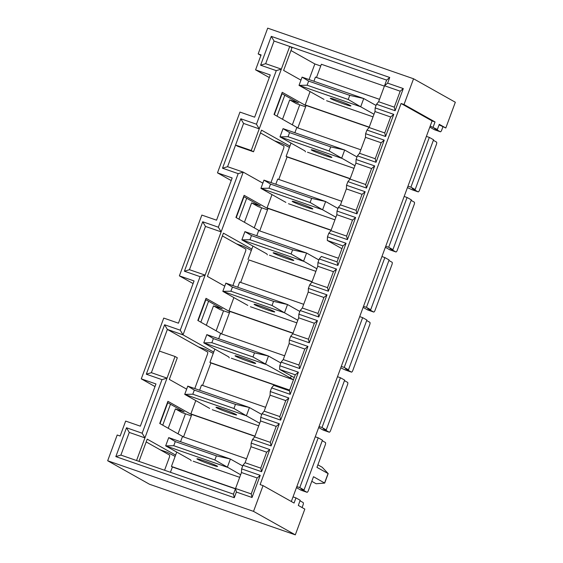 <?xml version="1.0" encoding="UTF-8"?>
<svg xmlns="http://www.w3.org/2000/svg" width="563" height="563" viewBox="0 0 563 563"><rect width="100%" height="100%" fill="white"/><g stroke="black" fill="none" stroke-linecap="round" stroke-linejoin="round"><path stroke-width="0.84" d="M341.938 248.691L327.307 240.471L327.469 236.826L346.069 243.279L337.877 265.426L319.277 258.973L317.933 262.611L317.764 266.25L311.86 282.218L309.741 284.758L308.39 288.397L308.228 292.035L302.324 308.003L300.199 310.544L298.854 314.182L298.693 317.821L292.788 333.789L290.663 336.322L289.319 339.968L289.157 343.606L283.245 359.567L281.127 362.108L279.783 365.746L279.614 369.391L294.245 377.611M378.625 101.727L394.29 107.16L400.194 91.199L384.536 85.759L378.625 101.727L376.506 104.268L375.162 107.906L374.993 111.544L369.089 127.512L366.97 130.053L365.619 133.691L365.457 137.33L359.553 153.298L357.428 155.838L356.083 159.477L355.922 163.115L350.017 179.083L347.892 181.617L346.548 185.262L346.379 188.901L340.474 204.862L338.356 207.402L337.005 211.041L336.843 214.686L330.938 230.647L328.813 233.188L327.469 236.826M387.633 83.141L384.536 85.759L386.626 80.094L289.72 46.462L251.232 150.497L235.573 145.057L227.572 166.69L243.23 172.123L183.031 334.865L167.373 329.425L159.371 351.059L175.03 356.492L136.549 460.527L233.462 494.159L241.464 472.526L241.626 468.888L260.226 475.341L252.034 497.488L236.376 492.048L234.278 497.713L115.83 456.607L126.499 427.767L142.157 433.207L161.975 379.645L146.31 374.205L164.6 324.767L180.259 330.207L200.076 276.644L184.411 271.211L202.701 221.766L218.36 227.206L238.177 173.643L222.512 168.21L240.802 118.772L256.461 124.205L276.278 70.642L260.613 65.209L271.282 36.37L389.73 77.476L387.633 83.141L403.298 88.574L395.106 110.721L376.506 104.268M337.877 265.426L337.061 261.865L321.403 256.432L319.277 258.973M167.457 402.545L184.2 411.954L175.389 408.893L181.955 412.58L191.321 415.832M194.777 388.561L207.409 354.416A2.203 0.739 109.1 0 0 207.522 351.988L198.38 346.857L205.235 349.236L213.229 353.409M205.558 299.544L222.301 308.953L213.49 305.892L220.056 309.58L229.422 312.831M232.878 285.561L245.51 251.415A2.203 0.739 109.1 0 0 245.616 248.994L236.481 243.856L243.336 246.235L251.33 250.415M243.659 196.543L260.402 205.952L251.591 202.891L258.157 206.579L267.524 209.837M270.979 182.56L283.611 148.421A2.203 0.739 109.1 0 0 283.717 145.993L274.582 140.856L281.437 143.234L289.431 147.415M281.76 93.542L298.503 102.952L289.692 99.89L296.251 103.578L305.625 106.836M412.292 189.837A2.203 0.739 -70.9 0 1 412.25 189.83A2.203 0.739 -70.9 0 1 412.215 189.808L407.436 187.592M345.619 370.088A2.203 0.739 -70.9 0 1 345.576 370.074A2.203 0.739 -70.9 0 1 345.534 370.06L340.763 367.843M164.565 470.246L169.308 457.416A2.203 0.739 109.1 0 0 169.421 454.988L160.279 449.858L167.134 452.23L175.128 456.41M235.489 488.67L171.426 466.438L175.614 455.108L147.217 439.147L138.998 461.371M175.614 455.108L176.733 452.082M180.561 441.737L182.475 436.564L246.545 458.803M183.524 436.93L159.723 423.467L167.915 401.32L191.737 414.713L190.857 413.904L195.783 400.589M186.649 389.153L169.315 379.406L177.317 357.779L175.03 356.492M260.915 55.441L258.171 53.9L261.105 54.921L255.581 69.854L270.261 74.949L254.645 117.181L239.958 112.086L217.48 172.855L232.16 177.95L216.544 220.182L201.857 215.087L179.379 275.856L194.059 280.951L178.443 323.183L163.756 318.081L141.278 378.857L155.965 383.952L140.342 426.177L125.655 421.082L120.13 436.022L117.195 435.002L107.667 460.752L149.448 484.229L295.308 534.85L253.526 511.373L107.667 460.752M162.742 425.171L170.483 404.241M168.231 428.253L175.389 408.893M278.776 179.428L287.088 156.957L286.11 156.408L289.917 146.106L261.521 130.144L253.519 151.778L251.232 150.497M289.917 146.106L291.036 143.086M294.864 132.734L296.778 127.569L360.841 149.8M297.82 127.928L274.026 114.472L282.218 92.325L306.04 105.717L305.16 104.908L310.086 91.586M300.952 80.15L283.618 70.41L292 47.749L289.72 46.462L274.054 41.029L265.673 63.689L281.331 69.122L276.278 70.642M277.045 116.168L284.787 95.246M282.535 119.25L289.692 99.89M202.574 385.43L210.886 362.959L209.908 362.41L213.715 352.107L183.031 334.865L180.259 330.207M213.715 352.107L214.834 349.088M218.662 338.736L220.576 333.563L284.639 355.802M221.625 333.929L197.824 320.467L206.016 298.327L229.838 311.712L228.958 310.91L233.884 297.588M224.75 286.152L207.416 276.405L223.42 233.145L251.816 249.106L252.935 246.087M256.763 235.735L258.677 230.57L338.405 258.234M259.726 230.929L235.925 217.466L244.117 195.326L267.939 208.711L267.059 207.909L271.985 194.587M262.851 183.151L243.23 172.123L238.177 173.643M238.944 219.169L246.685 198.239M244.433 222.251L251.591 202.891M200.843 322.17L208.584 301.24M206.332 325.252L213.49 305.892M198.38 346.857L167.373 329.425L164.6 324.767M253.519 151.778L237.853 146.345L235.573 145.057L243.575 123.431L259.233 128.864L256.461 124.205M274.582 140.856L260.486 132.938M290.972 50.536L314.851 63.957L309.08 79.559M320.734 65.998L314.851 63.957M316.49 77.462L321.374 64.259L384.395 86.125M311.796 481.316L316.103 483.737L324.682 483.089L313.5 476.706L308.369 490.57A2.203 0.739 -70.9 0 1 306.997 492.28A2.203 0.739 -70.9 0 1 306.955 492.266L301.085 488.965L304.02 489.979L299.776 487.593L318.194 437.81L322.437 440.196L304.02 489.979M301.17 490.253A2.203 0.739 -70.9 0 1 301.128 490.246A2.203 0.739 -70.9 0 1 301.085 490.225L306.955 492.266M296.455 487.621L301.085 490.225M317.891 464.834L322.198 467.255L328.187 473.61L316.955 467.36L325.266 444.911A2.203 0.739 -70.9 0 0 325.372 442.483L322.24 440.723M434.523 129.757A2.203 0.739 -70.9 0 1 434.474 129.743A2.203 0.739 -70.9 0 1 434.439 129.722L440.308 131.763L434.432 128.463L437.374 129.483L430.195 126.077L291.317 501.506M429.808 127.125L434.439 129.722M279.783 365.746L298.376 372.206L290.184 394.346L271.591 387.893L273.709 385.352L289.375 390.792L295.279 374.824L279.614 369.391M323.394 430.174A2.203 0.739 -70.9 0 1 323.352 430.16A2.203 0.739 -70.9 0 1 323.31 430.139L329.186 432.18L323.31 428.879L326.244 429.9L322.001 427.514L340.418 377.731L344.662 380.116L326.244 429.9M318.679 427.542L323.31 430.139M337.061 261.865L342.966 245.904L327.307 240.471M367.843 310.002A2.203 0.739 -70.9 0 1 367.801 309.995A2.203 0.739 -70.9 0 1 367.759 309.974L373.635 312.015L367.759 308.714L370.693 309.734L366.45 307.349L384.867 257.565L389.11 259.951L370.693 309.734M363.128 307.37L367.759 309.974M390.068 249.923A2.203 0.739 -70.9 0 1 390.025 249.909A2.203 0.739 -70.9 0 1 389.983 249.895L395.859 251.928L389.983 248.628L392.918 249.648L388.681 247.263L407.091 197.479L411.335 199.865L392.918 249.648M385.352 247.291L389.983 249.895M253.526 511.373L263.055 485.623L260.113 484.602L401.088 103.501L404.023 104.521L413.552 78.771L267.692 28.15L258.171 53.9M375.162 107.906L393.755 114.359L385.564 136.506L366.97 130.053M365.619 133.691L384.219 140.145L376.028 162.292L357.428 155.838M356.083 159.477L374.684 165.93L366.492 188.077L347.892 181.617M346.548 185.262L365.148 191.716L356.956 213.856L338.356 207.402M337.005 211.041L355.605 217.501L347.413 239.641L328.813 233.188M317.933 262.611L336.533 269.065L328.342 291.212L309.741 284.758M308.39 288.397L326.99 294.85L318.799 316.997L300.199 310.544M298.854 314.182L317.455 320.636L309.263 342.783L290.663 336.322M289.319 339.968L307.919 346.421L299.727 368.568L281.127 362.108M271.591 387.893L270.24 391.531L288.84 397.992L280.648 420.132L262.048 413.678L260.704 417.317L279.304 423.77L271.113 445.917L252.513 439.464L251.168 443.102L269.768 449.555L261.577 471.703L242.977 465.249L241.626 468.888M306.138 105.457L369.159 127.329M297.848 127.857L306.04 105.717M287.088 156.957L350.109 178.83M268.037 208.458L331.058 230.33M259.747 230.858L267.939 208.711M240.675 282.429L248.987 259.958L312.008 281.831M229.936 311.459L292.957 333.331M221.646 333.859L229.838 311.712M210.886 362.959L289.565 390.265M191.835 414.459L254.856 436.325M183.545 436.86L191.737 414.713M235.425 488.86L172.405 466.987L170.441 472.287M172.405 466.987L171.426 466.438M265.595 407.302L201.526 385.064L199.612 390.236M190.857 413.904L254.926 436.142M209.908 362.41L289.635 390.075M303.689 304.301L239.627 282.07L237.713 287.236M228.958 310.91L293.027 333.141M248.987 259.958L312.078 281.641M341.79 201.301L277.728 179.069L275.814 184.235M267.059 207.909L331.128 230.14M286.11 156.408L350.179 178.64M379.511 99.334L315.442 77.096L313.915 81.234M251.168 443.102L250.999 446.74L245.095 462.709L242.977 465.249M260.704 417.317L260.542 420.955L254.638 436.923L252.513 439.464M270.24 391.531L270.078 395.177L264.174 411.138L262.048 413.678M305.16 104.908L369.229 127.139M293.027 496.876L295.962 497.896L294.062 503.048L263.055 485.623M401.088 103.501L432.095 120.925L430.195 126.077M404.023 104.521L435.037 121.946L433.13 127.097M432.095 120.925L435.037 121.946M437.374 129.483L439.274 124.332L445.805 127.998L455.333 102.248L413.552 78.771M439.084 124.852L445.805 127.998M154.994 386.563L141.278 378.857M193.095 283.562L179.379 275.856M231.196 180.561L217.48 172.855M269.297 77.56L255.581 69.854M295.308 534.85L304.829 509.1L298.306 505.433L300.206 500.282L295.962 497.896M239.683 477.34L193.236 461.224M258.734 425.839L212.286 409.723M293.006 379.624L231.337 358.223M296.835 322.845L250.387 306.722M315.885 271.345L269.438 255.222M248.009 259.409L251.816 249.106M334.936 219.844L288.488 203.722M353.986 168.344L307.539 152.221M373.037 116.844L326.589 100.721M300.016 500.803L303.147 502.562A2.203 0.739 -70.9 0 1 303.035 504.99L302.085 507.559M296.842 486.58L299.776 487.593M315.252 436.797L318.194 437.81M319.066 426.494L322.001 427.514M337.483 376.71L340.418 377.731M344.465 380.637L347.596 382.397A2.203 0.739 -70.9 0 1 347.491 384.825L330.601 430.491A2.203 0.739 -70.9 0 1 329.221 432.201A2.203 0.739 -70.9 0 1 329.186 432.18M348.469 369.814L344.225 367.428L362.642 317.645L366.886 320.03L348.469 369.814L345.534 368.793L351.411 372.094A2.203 0.739 -70.9 0 0 351.446 372.115A2.203 0.739 -70.9 0 0 352.825 370.405L369.715 324.738A2.203 0.739 -70.9 0 0 369.821 322.31L366.689 320.551M341.291 366.407L344.225 367.428M359.708 316.624L362.642 317.645M363.515 306.328L366.45 307.349M381.932 256.545L384.867 257.565M388.92 260.472L392.052 262.231A2.203 0.739 -70.9 0 1 391.939 264.659L375.049 310.319A2.203 0.739 -70.9 0 1 373.677 312.036A2.203 0.739 -70.9 0 1 373.635 312.015M385.739 246.242L388.681 247.263M404.157 196.459L407.091 197.479M411.145 200.386L414.277 202.145A2.203 0.739 -70.9 0 1 414.164 204.573L397.274 250.239A2.203 0.739 -70.9 0 1 395.902 251.95A2.203 0.739 -70.9 0 1 395.859 251.928M415.149 189.562L410.906 187.176L429.316 137.393L433.559 139.779L415.149 189.562L412.207 188.549L418.084 191.849A2.203 0.739 -70.9 0 0 418.126 191.863A2.203 0.739 -70.9 0 0 419.498 190.153L436.388 144.494A2.203 0.739 -70.9 0 0 436.501 142.066L433.369 140.307M407.964 186.163L410.906 187.176M426.381 136.38L429.316 137.393M442.87 126.978L441.723 130.074A2.203 0.739 -70.9 0 1 440.35 131.784A2.203 0.739 -70.9 0 1 440.308 131.763M274.336 114.641L282.077 93.718M299.748 104.795L292.359 124.775M236.235 217.642L243.976 196.719M261.647 207.796L254.258 227.776M198.134 320.643L205.875 299.72M223.546 310.79L216.157 330.77M160.033 423.643L167.774 402.721M185.445 413.791L178.056 433.77M236.481 243.856L222.392 235.932M160.279 449.858L146.19 441.934M252.034 497.488L251.225 493.927L257.129 477.966L241.464 472.526M251.225 493.927L235.559 488.494L236.376 492.048M245.095 462.709L260.76 468.142L266.665 452.18L250.999 446.74M254.638 436.923L270.296 442.356L276.201 426.395L260.542 420.955M264.174 411.138L279.832 416.578L285.744 400.61L270.078 395.177M283.245 359.567L298.911 365.007L304.815 349.039L289.157 343.606M292.788 333.789L308.447 339.222L314.351 323.253L298.693 317.821M302.324 308.003L317.989 313.436L323.894 297.475L308.228 292.035M311.86 282.218L327.525 287.651L333.43 271.69L317.764 266.25M330.938 230.647L346.597 236.087L352.508 220.119L336.843 214.686M340.474 204.862L356.14 210.302L362.044 194.334L346.379 188.901M350.017 179.083L365.676 184.516L371.58 168.548L355.922 163.115M359.553 153.298L375.211 158.731L381.123 142.763L365.457 137.33M369.089 127.512L384.754 132.945L390.659 116.984L374.993 111.544M260.226 475.341L257.129 477.966M233.462 494.159L234.278 497.713M269.768 449.555L266.665 452.18M261.577 471.703L260.76 468.142M279.304 423.77L276.201 426.395M271.113 445.917L270.296 442.356M288.84 397.992L285.744 400.61M280.648 420.132L279.832 416.578M298.376 372.206L295.279 374.824M290.184 394.346L289.375 390.792M307.919 346.421L304.815 349.039M299.727 368.568L298.911 365.007M317.455 320.636L314.351 323.253M309.263 342.783L308.447 339.222M326.99 294.85L323.894 297.475M318.799 316.997L317.989 313.436M336.533 269.065L333.43 271.69M328.342 291.212L327.525 287.651M346.069 243.279L342.966 245.904M355.605 217.501L352.508 220.119M347.413 239.641L346.597 236.087M365.148 191.716L362.044 194.334M356.956 213.856L356.14 210.302M374.684 165.93L371.58 168.548M366.492 188.077L365.676 184.516M384.219 140.145L381.123 142.763M376.028 162.292L375.211 158.731M393.755 114.359L390.659 116.984M385.564 136.506L384.754 132.945M389.73 77.476L386.626 80.094M403.298 88.574L400.194 91.199M395.106 110.721L394.29 107.16M200.076 276.644L205.136 275.124L189.471 269.691L205.474 226.425L221.132 231.865L218.36 227.206M161.975 379.645L167.035 378.125L151.37 372.685L159.371 351.059M136.549 460.527L120.89 455.087L129.272 432.426L144.93 437.866L142.157 433.207M271.282 36.37L274.054 41.029M260.613 65.209L265.673 63.689M240.802 118.772L243.575 123.431M222.512 168.21L227.572 166.69M202.701 221.766L205.474 226.425M184.411 271.211L189.471 269.691M146.31 374.205L151.37 372.685M126.499 427.767L129.272 432.426M115.83 456.607L120.89 455.087M261.76 414.459L249.367 407.506L235.454 404.368L194.326 390.096L187.768 386.127L184.72 394.367L209.682 408.4M259.691 423.249L246.39 415.768L249.437 407.535M246.39 415.768L233.926 408.485L235.454 404.368M233.926 408.485L192.799 394.213L194.326 390.096M192.799 394.213L184.72 394.367M216.523 407.718A11 0.626 20.3 0 1 215.995 407.295A11 0.626 20.3 0 1 226.53 410.526A11 0.626 20.3 0 1 236.629 414.931A11 0.626 20.3 0 1 227.86 412.341A11 0.626 20.3 0 1 216.523 407.718M246.32 415.74L184.763 394.381M187.81 386.141L249.367 407.506M191.16 460.823L190.632 459.901L165.67 445.868L173.749 445.713L214.876 459.985L240.64 474.75M214.876 459.985L216.403 455.868L175.276 441.596L168.717 437.627L165.67 445.868M175.276 441.596L173.749 445.713M216.403 455.868L230.387 459.028L227.339 467.269M230.387 459.028L242.709 465.96M217.051 466.009A11 0.626 -159.7 0 0 205.713 461.386A11 0.626 -159.7 0 0 196.944 458.796A11 0.626 -159.7 0 0 207.043 463.201A11 0.626 -159.7 0 0 217.578 466.431A11 0.626 -159.7 0 0 217.051 466.009M168.759 437.641L230.316 459.007M227.269 467.241L165.712 445.875M299.861 311.459L287.468 304.506L273.555 301.367L232.428 287.095L225.869 283.126L222.821 291.367L247.783 305.399M297.792 320.248L284.491 312.775L287.538 304.534M284.491 312.775L272.028 305.484L273.555 301.367M272.028 305.484L230.9 291.212L232.428 287.095M230.9 291.212L222.821 291.367M254.624 304.717A11 0.626 20.3 0 1 254.096 304.301A11 0.626 20.3 0 1 264.631 307.532A11 0.626 20.3 0 1 274.73 311.93A11 0.626 20.3 0 1 265.961 309.34A11 0.626 20.3 0 1 254.624 304.717M284.421 312.746L222.857 291.381M225.911 283.14L287.468 304.506M229.261 357.822L228.733 356.9L203.771 342.867L211.85 342.712L252.977 356.984L293.471 379.722M252.977 356.984L254.504 352.867L213.377 338.595L206.818 334.626L203.771 342.867M213.377 338.595L211.85 342.712M254.504 352.867L268.488 356.034L265.44 364.268M291.275 375.943L290.402 378.301M268.488 356.034L280.81 362.959M255.152 363.008A11 0.626 -159.7 0 0 243.814 358.385A11 0.626 -159.7 0 0 235.045 355.795A11 0.626 -159.7 0 0 245.144 360.2A11 0.626 -159.7 0 0 255.679 363.431A11 0.626 -159.7 0 0 255.152 363.008M206.86 334.64L268.417 356.006M265.37 364.247L203.813 342.881M337.962 208.458L325.569 201.505L311.656 198.366L270.529 184.094L263.97 180.125L260.922 188.366L285.884 202.399M335.893 217.248L322.592 209.774L325.639 201.533M322.592 209.774L310.129 202.483L311.656 198.366M310.129 202.483L269.001 188.211L270.529 184.094M269.001 188.211L260.922 188.366M292.725 201.716A11 0.626 20.3 0 1 292.197 201.301A11 0.626 20.3 0 1 302.732 204.531A11 0.626 20.3 0 1 312.831 208.929A11 0.626 20.3 0 1 304.062 206.339A11 0.626 20.3 0 1 292.725 201.716M322.522 209.746L260.958 188.38M264.012 180.139L325.569 201.505M305.456 151.82L304.935 150.898L279.973 136.865L288.052 136.71L329.179 150.99L354.943 165.747M329.179 150.99L330.706 146.866L289.579 132.594L283.062 128.638L279.973 136.865M289.579 132.594L288.052 136.71M330.706 146.866L344.69 150.032L341.642 158.273M344.69 150.032L357.012 156.957M331.354 157.014A11 0.626 -159.7 0 0 320.016 152.383A11 0.626 -159.7 0 0 311.248 149.8A11 0.626 -159.7 0 0 321.346 154.199A11 0.626 -159.7 0 0 331.881 157.429A11 0.626 -159.7 0 0 331.354 157.014M283.062 128.638L344.619 150.004M341.572 158.245L280.008 136.879M267.355 254.821L266.834 253.899L241.872 239.866L249.951 239.711L291.078 253.983L316.842 268.748M291.078 253.983L292.605 249.866L251.478 235.594L244.919 231.625L241.872 239.866M251.478 235.594L249.951 239.711M292.605 249.866L306.589 253.033L303.541 261.274M306.589 253.033L318.911 259.958M293.253 260.015A11 0.626 -159.7 0 0 281.915 255.384A11 0.626 -159.7 0 0 273.146 252.801A11 0.626 -159.7 0 0 283.245 257.2A11 0.626 -159.7 0 0 293.78 260.43A11 0.626 -159.7 0 0 293.253 260.015M244.961 231.639L306.518 253.005M303.471 261.246L241.907 239.88M376.063 105.457L363.67 98.504L349.757 95.365L308.63 81.093L302.071 77.131L299.023 85.365L323.985 99.398M373.994 114.247L360.693 106.773L363.74 98.532M360.693 106.773L348.23 99.489L349.757 95.365M348.23 99.489L307.102 85.217L308.63 81.093M307.102 85.217L299.023 85.365M330.826 98.715A11 0.626 20.3 0 1 330.298 98.3A11 0.626 20.3 0 1 340.833 101.53A11 0.626 20.3 0 1 350.932 105.928A11 0.626 20.3 0 1 342.163 103.346A11 0.626 20.3 0 1 330.826 98.715M360.623 106.745L299.059 85.379M302.113 77.138L363.67 98.504M328.053 473.596L324.598 482.941M345.534 370.06L351.411 372.094M412.215 189.808L418.084 191.849M434.474 129.743L440.35 131.784M412.25 189.83L418.126 191.863M390.025 249.909L395.902 251.95M367.801 309.995L373.677 312.036M345.576 370.074L351.446 372.115M323.352 430.16L329.221 432.201M301.128 490.246L306.997 492.28M328.187 473.61L324.682 483.089"/></g></svg>
